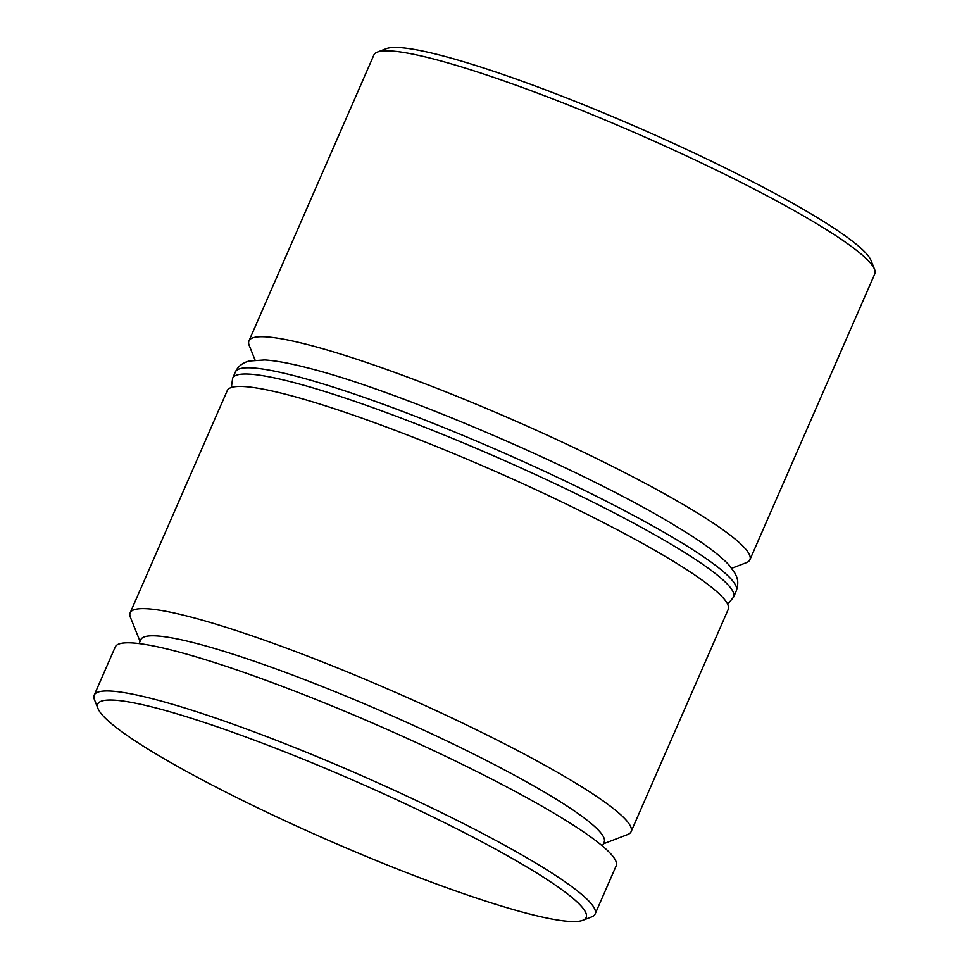 <?xml version="1.0" encoding="UTF-8"?>
<svg xmlns="http://www.w3.org/2000/svg" width="969" height="969" viewBox="0 0 969 969"><rect width="100%" height="100%" fill="white"/><g stroke="black" fill="none" stroke-linecap="round" stroke-linejoin="round"><path stroke-width="1.45" d="M602.452 846.022L604.172 842.085A252.824 30.814 -156.4 0 0 549.823 795.319A252.824 30.814 -156.4 0 0 298.682 677.355A252.824 30.814 -156.4 0 0 140.82 639.649L139.1 643.586M140.057 641.381L130.44 617.374A273.319 33.309 23.6 0 1 130.185 612.796A273.319 33.309 23.6 0 1 300.838 653.554A273.319 33.309 23.6 0 1 572.352 781.087A273.319 33.309 23.6 0 1 631.11 831.644A273.319 33.309 23.6 0 1 627.573 834.563L603.421 843.817M255.053 360.02L249.227 345.473A273.319 33.309 23.6 0 1 248.972 340.894A273.319 33.309 23.6 0 1 419.625 381.653A273.319 33.309 23.6 0 1 691.139 509.185A273.319 33.309 23.6 0 1 749.897 559.743A273.319 33.309 23.6 0 1 746.36 562.662L731.728 568.27M377.401 52.084L386.292 48.68A266.487 32.474 23.6 0 1 563.655 96.827A266.487 32.474 23.6 0 1 813.96 215.615A266.487 32.474 23.6 0 1 870.998 260.443L874.535 269.285A273.319 33.309 -156.4 0 0 816.043 223.306A273.319 33.309 -156.4 0 0 559.307 101.466A273.319 33.309 -156.4 0 0 377.401 52.084A273.319 33.309 -156.4 0 0 373.877 55.003L248.972 340.894M749.897 559.743L874.801 273.852A273.319 33.309 -156.4 0 0 874.535 269.285M155.04 753.385A266.487 32.474 -156.4 0 0 405.345 872.173A266.487 32.474 -156.4 0 0 582.708 920.32A266.487 32.474 -156.4 0 0 528.868 868.188A266.487 32.474 -156.4 0 0 250.026 738.535A266.487 32.474 -156.4 0 0 98.002 708.557A266.487 32.474 -156.4 0 0 155.04 753.385M98.002 708.557L94.465 699.715A273.319 33.309 23.6 0 1 94.199 695.148A273.319 33.309 23.6 0 1 264.864 735.907A273.319 33.309 23.6 0 1 536.378 863.44A273.319 33.309 23.6 0 1 595.123 913.997A273.319 33.309 23.6 0 1 591.599 916.916L582.708 920.32M631.11 831.644L728.179 609.465A273.319 33.309 -156.4 0 0 669.422 558.907A273.319 33.309 -156.4 0 0 397.908 431.375A273.319 33.309 -156.4 0 0 227.255 390.616L130.185 612.796M595.123 913.997L616.175 865.826A273.319 33.309 -156.4 0 0 557.417 815.28A273.319 33.309 -156.4 0 0 285.903 687.736A273.319 33.309 -156.4 0 0 115.25 646.977L94.199 695.148M235.394 371.963C237.853 366.512 242.42 362.866 249.094 361.037L264.731 359.947C275.571 360.625 289.816 363.254 307.476 367.845C397.605 390.144 585.433 470.813 675.018 525.61C701.471 541.417 719.567 554.668 729.294 565.351L735.071 573.406C736.634 577.088 739.468 580.649 736.319 590.811A273.319 33.309 -156.4 0 0 677.561 540.266A273.319 33.309 -156.4 0 0 406.059 412.733A273.319 33.309 -156.4 0 0 235.394 371.963L232.681 378.189A273.319 33.309 23.6 0 1 403.334 418.947A273.319 33.309 23.6 0 1 674.848 546.48A273.319 33.309 23.6 0 1 733.606 597.037L727.695 604.353M736.319 590.811L733.606 597.037M231.325 387.503L232.681 378.189"/></g></svg>
